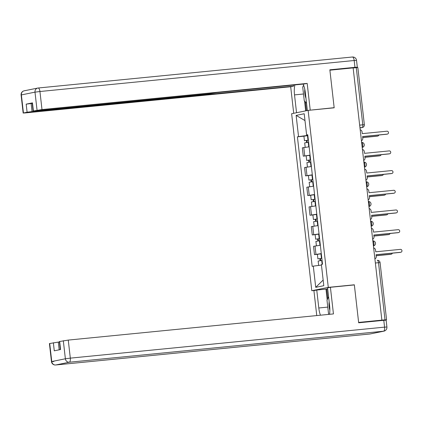<?xml version="1.0" encoding="UTF-8"?>
<svg xmlns="http://www.w3.org/2000/svg" width="422" height="422" viewBox="0 0 422 422"><rect width="100%" height="100%" fill="white"/><g stroke="black" fill="none" stroke-linecap="round" stroke-linejoin="round"><path stroke-width="0.63" d="M315.139 290.389L311.8 290.721L328.29 287.371L308.123 110.374L334.177 107.805L329.888 70.184L353.135 67.889L381.873 320.129L358.626 322.419L354.343 284.797L328.29 287.371M308.123 110.374L291.634 113.724L311.8 290.721M384.162 320.287L386.578 319.776L385.017 319.865L378.502 262.679A2.543 0.976 -95.6 0 0 377.289 260.342A2.543 0.976 -95.6 0 0 377.252 260.348L377.289 260.342A2.543 2.543 0 0 1 380.064 262.584L375.364 262.99M381.873 320.129L385.017 319.865M353.14 67.942L357.84 67.541L364.36 124.727L362.793 124.822L356.279 67.631M309.126 146.803L302.331 147.837L303.281 156.172L310.075 155.132M310.096 155.307L303.281 156.172M311.373 166.495L304.573 167.534L305.523 175.863L312.322 174.829M308.413 175.578L305.523 175.863M313.615 186.192L306.815 187.226L307.765 195.56L314.564 194.521M310.655 195.275L307.765 195.56M315.856 205.883L309.062 206.922L310.012 215.252L316.806 214.218M312.902 214.967L310.012 215.252M318.104 225.58L311.304 226.614L312.254 234.948L319.053 233.909M315.144 234.664L312.254 234.948M320.345 245.272L313.551 246.311L314.495 254.64L321.295 253.606M317.391 254.355L314.495 254.64M307.221 134.95L307.285 135.478L307.828 135.42M307.285 135.478L298.544 136.607L296.128 115.396L304.204 113.755L306.62 134.961L307.775 134.934M323.152 280.055L315.719 287.34L323.795 285.699L321.379 264.488L322.508 264.262L307.754 134.734L306.62 134.961M315.719 287.34L313.303 266.129L321.448 265.079M298.544 136.607L297.415 136.833L312.169 266.361L313.303 266.129M353.119 285.045L354.343 284.797M303.924 136.19L297.415 136.833M296.128 115.396L304.985 120.581M361.438 140.748A2.543 2.347 78.5 0 0 362.788 138.184L362.603 136.543L387.312 134.106A1.461 1.35 78.5 0 0 388.477 132.45A1.461 1.35 78.5 0 0 386.979 131.2L362.271 133.637L362.087 131.996A2.543 2.347 78.5 0 0 360.182 129.749M386.937 134.18A1.461 1.35 -101.5 0 1 386.684 134.233L362.609 136.607M308.377 140.215L304.441 140.716L303.924 136.174L307.849 135.615M308.371 140.157L304.441 140.716M307.248 142.457L307.01 140.373M362.72 137.535L377.695 136.058A1.461 1.35 78.5 0 0 378.84 135.003M308.614 142.304L304.684 142.863L305.19 147.31M377.321 136.132A1.461 1.35 -101.5 0 1 377.068 136.185L362.725 137.598M306.62 142.536L306.398 140.605M363.68 160.444A2.543 2.347 78.5 0 0 365.035 157.875L364.845 156.235L389.553 153.798A1.461 1.35 78.5 0 0 390.725 152.147A1.461 1.35 78.5 0 0 389.226 150.897L364.518 153.334L364.328 151.688A2.543 2.347 78.5 0 0 362.429 149.446M389.179 153.877A1.461 1.35 -101.5 0 1 388.931 153.924L364.856 156.298M365.927 180.136A2.543 2.347 78.5 0 0 367.277 177.572L367.093 175.932L391.801 173.495A1.461 1.35 78.5 0 0 392.966 171.838A1.461 1.35 78.5 0 0 391.468 170.588L366.76 173.025L366.576 171.385A2.543 2.347 78.5 0 0 364.671 169.138M391.421 173.569A1.461 1.35 -101.5 0 1 391.173 173.621L367.098 175.995M296.545 112.727L294.514 94.887A14.306 5.497 -95.6 0 1 294.862 84.917M307.364 110.527L305.333 92.692A14.306 5.497 -95.6 0 0 303.154 84.099M354.322 67.826L357.307 67.188L354.96 67.33L329.846 69.804L334.161 107.679L308.994 110.29M310.212 110.042L307.179 83.403L304.341 83.978L216.729 92.624L209.518 93.721L35.459 110.891L33.111 111.028L32.188 102.947L32.473 102.862L26.175 104.144L32.241 103.395M293.396 85.059L293.522 86.178L290.684 86.753L25.505 112.911L23.157 113.049L27.098 112.22L26.175 104.144M293.712 113.302L290.684 86.753M334.161 107.679L332.942 107.926M307.179 83.403L41.994 109.562L33.111 111.028M31.122 103.506L32.046 111.582L293.522 86.178M32.046 111.582L27.098 112.22M305.67 110.875L304.547 101.037M305.449 102.05L306.435 110.717M329.54 314.311A14.306 5.497 -95.6 0 0 329.614 305.792L327.572 287.862L330.41 287.287L333.443 313.926L68.264 340.085L70.321 358.136L384.563 327.14L383.788 320.319L358.674 322.798L354.353 284.924L330.41 287.287M327.778 307.105L318.795 307.991A14.306 5.497 -95.6 0 0 320.425 315.208M318.795 307.991L316.753 290.062L313.915 290.637L316.758 315.572M327.688 288.901L316.753 290.062M59.428 341.994L58.31 342.105L59.185 349.827M49.706 343.487L51.764 361.538L51.479 361.628L49.421 343.571L58.31 342.105M60.293 349.601L59.375 341.551L68.264 340.085M53.362 342.743L54.28 350.824L60.578 349.543L59.66 341.467M383.788 320.319L386.135 320.182L386.911 327.003L384.563 327.14A3.814 1.466 84.4 0 1 383.551 331.217L69.308 362.218L55.699 364.983L369.946 333.981L383.551 331.217A3.814 3.518 -101.5 0 0 383.883 331.17A3.814 3.814 0 0 0 386.911 327.003M327.192 299.778L325.979 289.154M326.749 288.996L327.831 298.454M304.811 89.432A8.266 3.176 -95.6 0 0 305.966 98.231M306.541 103.269L304.267 100.721L302.711 87.096L303.613 85.223M329.171 301.899A8.266 3.176 -95.6 0 0 329.851 310.212M329.028 314.364L328.543 313.826L326.992 300.195L328.596 296.861M310.618 159.912L306.683 160.413L306.166 155.866M310.613 159.854L306.683 160.413M309.495 162.153L309.257 160.07M364.961 157.227L379.937 155.75A1.461 1.35 78.5 0 0 381.087 154.7M310.856 161.995L306.931 162.56L307.438 167.001M379.563 155.829A1.461 1.35 -101.5 0 1 379.315 155.876L364.967 157.295M308.862 162.233L308.64 160.297M312.866 179.603L308.93 180.104L308.413 175.563L312.338 174.998M312.855 179.545L308.93 180.104M311.737 181.845L311.499 179.761M367.203 176.923L382.184 175.447A1.461 1.35 78.5 0 0 383.329 174.392M313.103 181.692L309.173 182.251L309.679 186.698M381.804 175.52A1.461 1.35 -101.5 0 1 381.557 175.573L367.214 176.987M311.104 181.924L310.887 179.988M368.169 199.833A2.543 2.347 78.5 0 0 369.524 197.264L369.334 195.623L394.042 193.186A1.461 1.35 78.5 0 0 395.214 191.535A1.461 1.35 78.5 0 0 393.71 190.285L369.002 192.722L368.817 191.076A2.543 2.347 78.5 0 0 366.918 188.834M393.668 193.26A1.461 1.35 -101.5 0 1 393.42 193.313L369.345 195.687M370.411 219.524A2.543 2.347 78.5 0 0 371.766 216.961L371.582 215.32L396.284 212.878A1.461 1.35 78.5 0 0 397.455 211.227A1.461 1.35 78.5 0 0 395.957 209.977L371.249 212.414L371.059 210.773A2.543 2.347 78.5 0 0 369.16 208.526M395.91 212.957A1.461 1.35 -101.5 0 1 395.662 213.01L371.587 215.384M372.658 239.221A2.543 2.347 78.5 0 0 374.008 236.652L373.823 235.012L398.532 232.575A1.461 1.35 78.5 0 0 399.697 230.924A1.461 1.35 78.5 0 0 398.199 229.673L373.491 232.111L373.306 230.465A2.543 2.347 78.5 0 0 371.402 228.223M398.152 232.649A1.461 1.35 -101.5 0 1 397.904 232.701L373.829 235.075M315.107 199.3L311.172 199.801L310.655 195.254L314.585 194.695M315.102 199.242L311.172 199.801M313.979 201.542L313.741 199.458M369.45 196.615L384.426 195.138A1.461 1.35 78.5 0 0 385.576 194.088M315.345 201.384L311.42 201.948L311.921 206.39M384.052 195.217A1.461 1.35 -101.5 0 1 383.798 195.265L369.456 196.684M313.351 201.621L313.129 199.685M317.349 218.992L313.419 219.493L312.897 214.951L316.827 214.387M317.344 218.934L313.419 219.493M316.226 221.233L315.988 219.15M371.692 216.312L386.668 214.835A1.461 1.35 78.5 0 0 387.818 213.78M317.592 221.081L313.662 221.64L314.168 226.087M386.294 214.909A1.461 1.35 -101.5 0 1 386.046 214.962L371.698 216.375M315.593 221.313L315.371 219.377M319.596 238.688L315.661 239.19L315.144 234.643L319.069 234.083M319.591 238.63L315.661 239.19M318.468 240.93L318.23 238.847M373.934 236.003L388.915 234.526A1.461 1.35 78.5 0 0 390.06 233.477M319.834 240.772L315.904 241.337L316.41 245.778M388.535 234.606A1.461 1.35 -101.5 0 1 388.287 234.653L373.945 236.072M317.84 241.009L317.618 239.074M374.9 258.913A2.543 2.347 78.5 0 0 376.255 256.349L376.065 254.703L400.773 252.266A1.461 1.35 78.5 0 0 401.944 250.615A1.461 1.35 78.5 0 0 400.441 249.365L375.738 251.802L375.548 250.162A2.543 2.347 78.5 0 0 373.649 247.914M400.399 252.345A1.461 1.35 -101.5 0 1 400.151 252.398L376.076 254.772M321.838 258.38L317.903 258.881L317.386 254.339L321.316 253.775M321.833 258.322L317.903 258.881M320.709 260.622L320.472 258.538M376.181 255.7L391.157 254.223A1.461 1.35 78.5 0 0 392.307 253.168M322.076 260.469L318.151 261.028L318.652 265.438M390.783 254.297A1.461 1.35 -101.5 0 1 390.535 254.35L376.187 255.764M320.082 260.701L319.86 258.765M373.412 245.857A2.543 0.976 -95.6 0 0 373.918 243.214A2.543 0.976 -95.6 0 0 372.848 240.893A2.543 2.543 0 0 1 375.48 243.098A2.543 2.543 0 0 1 373.465 245.905A2.543 2.347 78.5 0 1 373.417 245.91L373.465 245.905M371.17 226.166A2.543 0.976 -95.6 0 0 371.676 223.523A2.543 0.976 -95.6 0 0 370.606 221.197M368.928 206.474A2.543 0.976 -95.6 0 0 369.429 203.826A2.543 0.976 -95.6 0 0 368.359 201.505M366.681 186.777A2.543 0.976 -95.6 0 0 367.187 184.134A2.543 0.976 -95.6 0 0 366.117 181.808M364.439 167.086A2.543 0.976 -95.6 0 0 364.946 164.438A2.543 0.976 -95.6 0 0 363.869 162.117M362.192 147.389A2.543 0.976 -95.6 0 0 362.698 144.746A2.543 0.976 -95.6 0 0 361.628 142.42M359.982 127.977L362.118 127.539A2.543 0.976 -95.6 0 0 362.793 124.822L359.66 125.128M359.955 127.755L362.118 127.539A2.543 2.347 -101.5 0 0 362.34 127.507A2.543 2.543 0 0 0 364.36 124.727M313.72 234.648L312.771 226.319M311.478 214.956L310.529 206.622M309.231 195.259L308.282 186.93M306.989 175.568L306.04 167.233M304.747 155.871L303.798 147.542M315.967 254.345L315.018 246.01M362.245 147.431L362.203 147.442A2.543 2.347 78.5 0 0 362.245 147.431A2.543 2.543 0 0 0 364.26 144.63A2.543 2.543 0 0 0 361.628 142.399M364.487 167.128L364.444 167.133A2.543 2.347 78.5 0 0 364.487 167.128A2.543 2.543 0 0 0 366.507 164.322A2.543 2.543 0 0 0 363.869 162.095M366.734 186.819L366.686 186.83A2.543 2.347 78.5 0 0 366.734 186.819A2.543 2.543 0 0 0 368.749 184.018A2.543 2.543 0 0 0 366.111 181.787M368.976 206.516L368.933 206.522A2.543 2.347 78.5 0 0 368.976 206.516A2.543 2.543 0 0 0 370.996 203.71A2.543 2.543 0 0 0 368.359 201.484M371.223 226.208L371.175 226.218A2.543 2.347 78.5 0 0 371.223 226.208A2.543 2.543 0 0 0 373.238 223.407A2.543 2.543 0 0 0 370.6 221.175M387.312 134.106L386.684 134.233M307.991 140.199L307.474 135.652M308.746 146.845L308.234 142.346M377.068 136.185L377.695 136.058M389.553 153.798L388.931 153.924M391.801 173.495L391.173 173.621M38.18 88.003L352.312 57.017A3.814 1.466 84.4 0 1 352.37 57.007A3.814 1.466 84.4 0 1 354.185 60.51L39.942 91.511L41.994 109.562M32.473 102.862L33.396 110.944M37.052 110.2L34.994 92.149L21.385 94.913L23.442 112.964M354.96 67.33L354.185 60.51L356.532 60.372L357.307 67.188M206.105 94.412L206.063 94.059M303.497 94L294.514 94.887M34.994 92.149L39.942 91.511A3.814 1.466 84.4 0 0 38.122 88.008A3.814 3.814 0 0 0 37.737 88.066A3.814 3.518 78.5 0 0 34.994 92.149M21.385 94.913A3.814 3.518 -101.5 0 1 24.128 90.83A3.814 3.814 0 0 0 21.1 94.997L21.385 94.913M356.532 60.372A3.814 3.814 0 0 0 352.37 57.007L38.122 88.008A3.814 1.466 84.4 0 0 38.064 88.013A3.814 3.518 78.5 0 0 37.737 88.066L24.128 90.83M53.826 361.485L51.479 361.628A3.814 3.814 0 0 0 55.641 364.988A3.814 1.466 84.4 0 0 55.699 364.983A3.814 3.518 -101.5 0 1 51.764 361.538L65.373 358.774L63.316 340.723M65.373 358.774A3.814 3.518 78.5 0 0 69.308 362.218A3.814 1.466 84.4 0 0 70.321 358.136L65.373 358.774M369.83 333.997A3.814 1.466 84.4 0 0 369.888 333.992A3.814 3.814 0 0 0 370.273 333.934A3.814 3.518 78.5 0 1 369.946 333.981A3.814 1.466 84.4 0 1 369.888 333.992L55.641 364.988A3.814 1.466 84.4 0 1 55.562 364.993M310.233 159.891L309.716 155.349M310.993 166.542L310.481 162.037M379.315 155.876L379.937 155.75M312.48 179.587L311.958 175.04M313.235 186.234L312.723 181.734M381.557 175.573L382.184 175.447M394.042 193.186L393.42 193.313M396.284 212.878L395.662 213.01M398.532 232.575L397.904 232.701M314.722 199.279L314.205 194.737M315.482 205.925L314.965 201.426M383.798 195.265L384.426 195.138M316.964 218.976L316.447 214.429M317.724 225.622L317.212 221.123M386.046 214.962L386.668 214.835M319.211 238.667L318.694 234.126M319.966 245.314L319.454 240.814M388.287 234.653L388.915 234.526M400.773 252.266L400.151 252.398M321.453 258.364L320.936 253.817M322.134 264.336L321.701 260.511M390.535 254.35L391.157 254.223M380.064 262.584L386.578 319.776M362.34 127.507L359.982 127.987M387.438 134.085L386.81 134.212M377.194 136.164L377.822 136.037M389.68 153.777L389.058 153.909M391.922 173.474L391.299 173.6M21.1 94.997L23.157 113.049M208.452 94.275L208.399 93.832M370.273 333.934L383.883 331.17M379.441 155.86L380.064 155.734M381.683 175.552L382.306 175.425M394.169 193.165L393.541 193.292M396.411 212.862L395.789 212.989M398.658 232.554L398.03 232.68M383.925 195.249L384.553 195.122M386.172 214.94L386.795 214.814M388.414 234.637L389.042 234.511M400.9 252.25L400.272 252.377M390.656 254.329L391.284 254.202"/></g></svg>

